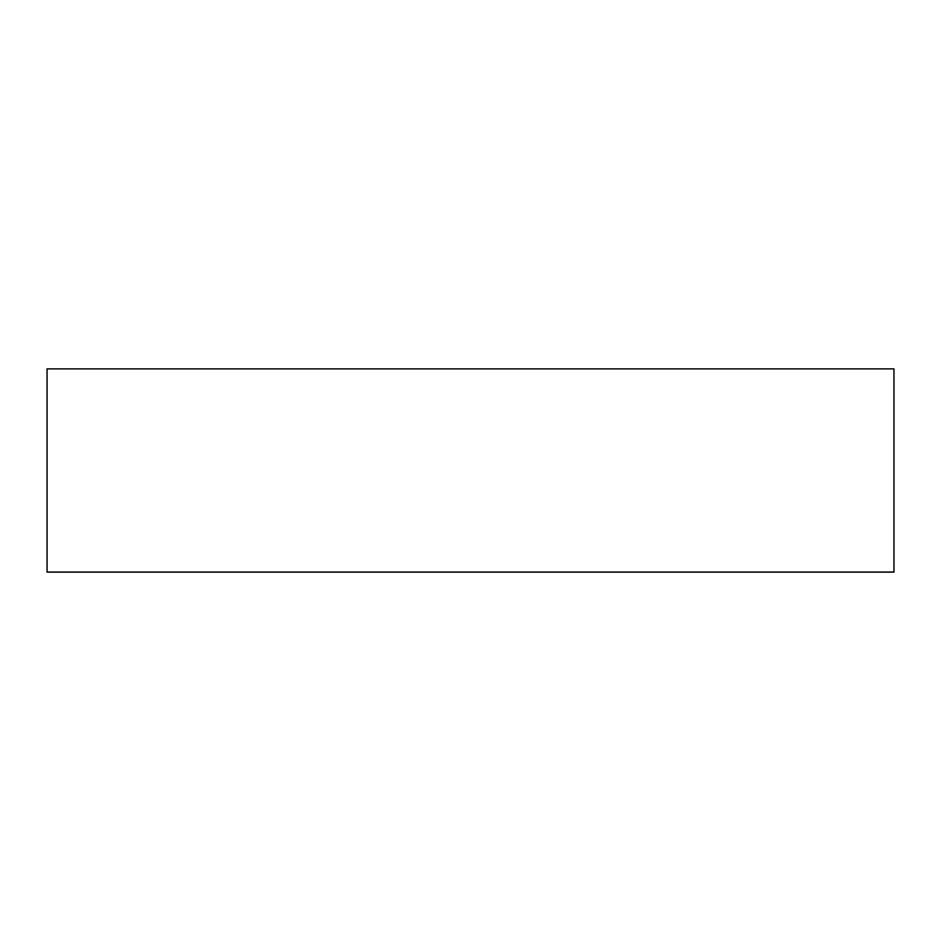 <?xml version="1.0" encoding="UTF-8"?>
<svg xmlns="http://www.w3.org/2000/svg" width="941" height="941" viewBox="0 0 941 941"><rect width="100%" height="100%" fill="white"/><g stroke="black" fill="none" stroke-linecap="round" stroke-linejoin="round"><path stroke-width="1.41" d="M47.05 572.057L284.182 572.057L47.05 572.057L47.05 368.872L893.95 368.872L893.95 572.057L893.95 368.872L47.05 368.872L47.05 572.057L893.95 572.057M893.95 572.128L47.05 572.128"/></g></svg>
